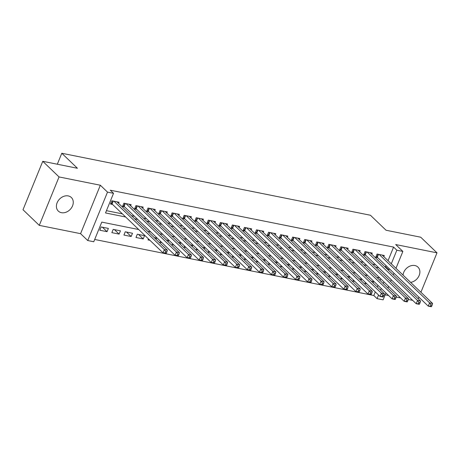 <?xml version="1.0" encoding="UTF-8"?>
<svg xmlns="http://www.w3.org/2000/svg" width="460" height="460" viewBox="0 0 460 460"><rect width="100%" height="100%" fill="white"/><g stroke="black" fill="none" stroke-linecap="round" stroke-linejoin="round"><path stroke-width="0.69" d="M61.421 212.681A9.413 7.429 133.8 0 0 71.559 207.742A9.413 7.429 133.8 0 0 71.357 197.512A9.413 7.429 133.8 0 0 68.258 195.925A9.413 7.429 133.8 0 0 58.121 200.865A9.413 7.429 133.8 0 0 58.322 211.094A9.413 7.429 133.8 0 0 61.421 212.681M410.602 282.354A9.413 7.429 133.8 0 0 418.887 276.075A9.413 7.429 133.8 0 0 417.962 267.116A9.413 7.429 133.8 0 0 414.862 265.529A9.413 7.429 133.8 0 0 403.046 275.097M138.707 229.534L101.781 222.117L93.771 241.753L87.739 240.545L107.508 192.113L113.534 193.321L105.518 212.957L125.655 216.999M80.575 233.663L100.337 185.23L59.047 176.939L42.763 161.305L23 209.737L39.284 225.371L80.575 233.663L87.739 240.545M385.164 294.831L388.585 295.521M396.192 297.045L400.643 297.942M408.244 299.466L412.7 300.363M385.923 292.962L383.111 299.857L377.079 298.649L378.551 295.038M94.702 239.47L373.825 295.521L377.079 298.649M59.047 176.939L39.284 225.371M418.232 298.833L418.91 297.171M420.917 292.255L437 252.839L395.709 244.547L402.874 251.424L395.979 268.318M42.763 161.305L77.424 168.268L61.789 153.261L370.421 215.24L386.055 230.247L420.716 237.205L437 252.839M118.594 203.377L119.059 202.227L111.826 200.773L110.492 204.044L112.602 204.47M130.646 205.798L131.117 204.648L123.884 203.193L122.55 206.465L124.66 206.891M142.703 208.219L143.175 207.069L135.941 205.614L134.607 208.892L136.712 209.311M154.761 210.64L155.227 209.49L147.993 208.035L146.659 211.312L148.77 211.732M166.813 213.06L167.285 211.91L160.051 210.461L158.717 213.733L160.827 214.153M178.871 215.481L179.342 214.331L172.109 212.882L170.775 216.154L172.88 216.574M190.929 217.902L191.394 216.752L184.161 215.303L182.827 218.575L184.937 218.994M202.981 220.323L203.452 219.173L196.219 217.724L194.885 220.995L196.995 221.415M215.038 222.749L215.51 221.593L208.276 220.144L206.942 223.416L209.047 223.842M227.096 225.17L227.562 224.014L220.328 222.565L218.994 225.837L221.105 226.262M239.148 227.591L239.62 226.435L232.386 224.986L231.052 228.258L233.162 228.683M251.206 230.011L251.677 228.861L244.444 227.407L243.11 230.678L245.22 231.104M263.264 232.432L263.735 231.282L256.502 229.827L255.162 233.099L257.272 233.525M275.316 234.853L275.787 233.703L268.554 232.248L267.22 235.52L269.33 235.945M287.373 237.274L287.845 236.124L280.611 234.669L279.277 237.941L281.388 238.366M299.431 239.694L299.903 238.544L292.669 237.09L291.329 240.361L293.44 240.787M311.489 242.115L311.955 240.965L304.721 239.51L303.387 242.782L305.497 243.208M323.541 244.536L324.012 243.386L316.779 241.931L315.445 245.203L317.555 245.628M335.599 246.957L336.07 245.807L328.837 244.352L327.497 247.624L329.607 248.049M347.656 249.377L348.122 248.227L340.889 246.773L339.555 250.044L341.665 250.47M359.709 251.798L360.18 250.648L352.947 249.193L351.612 252.465L353.723 252.891M371.766 254.219L372.238 253.069L365.004 251.614L363.664 254.892L365.775 255.311M365.459 282.463L365.039 283.486L366.913 283.866M353.401 280.042L352.981 281.066L354.861 281.445M341.343 277.621L340.929 278.645L342.803 279.024M329.291 275.201L328.871 276.224L330.746 276.604M317.233 272.78L316.813 273.803L318.694 274.183M305.175 270.359L304.761 271.383L306.636 271.762M293.123 267.938L292.704 268.962L294.578 269.341M281.066 265.518L280.646 266.541L282.526 266.921M269.008 263.097L268.594 264.12L270.468 264.5M256.956 260.676L256.536 261.7L258.411 262.079M244.898 258.255L244.478 259.279L246.359 259.653M232.84 255.835L232.427 256.858L234.301 257.232M220.788 253.414L220.369 254.437L222.243 254.811M208.731 250.993L208.311 252.017L210.191 252.39M196.673 248.572L196.259 249.596L198.133 249.97M184.621 246.152L184.201 247.175L186.076 247.549M172.563 243.731L172.143 244.755L174.024 245.128M160.505 241.31L160.091 242.334L161.966 242.707M148.453 238.889L148.034 239.913L149.908 240.287M138.546 234.462L143.209 238.941L135.976 237.486L137.31 234.215L144.543 235.669L143.209 238.941M126.494 232.041L131.157 236.52L123.924 235.066L125.258 231.794L132.491 233.249L131.157 236.52M114.436 229.62L119.1 234.1L111.866 232.645L113.2 229.373L120.434 230.828L119.1 234.1M373.825 295.521L375.297 291.916M377.303 286.994L377.982 285.338M379.989 280.422L380.667 278.76M373.083 282.946L373.606 281.669L371.266 281.198M361.031 280.525L361.554 279.249L359.208 278.777M348.973 278.104L349.497 276.828L347.15 276.356M336.916 275.684L337.439 274.407L335.098 273.936M324.863 273.263L325.387 271.986L323.041 271.515M312.806 270.842L313.329 269.566L310.983 269.094M300.748 268.421L301.271 267.145L298.931 266.673M288.696 266.001L289.219 264.724L286.873 264.253M276.638 263.58L277.161 262.303L274.815 261.832M264.58 261.159L265.104 259.883L262.763 259.411M252.528 258.738L253.052 257.456L250.706 256.99M240.471 256.318L240.994 255.035L238.648 254.57M228.413 253.897L228.936 252.615L226.596 252.149M216.361 251.476L216.878 250.194L214.538 249.722M204.303 249.055L204.827 247.773L202.48 247.302M192.245 246.635L192.769 245.352L190.428 244.881M180.193 244.208L180.711 242.932L178.371 242.46M168.136 241.787L168.659 240.511L166.313 240.039M156.078 239.367L156.601 238.09L154.261 237.619M108.376 228.407L101.142 226.952L99.808 230.224L107.042 231.679L108.376 228.407M388.039 260.688L393.587 247.089L110.273 190.193L113.534 193.321M106.455 210.668L122.394 213.871M131.41 215.683L134.452 216.292M143.462 218.103L146.51 218.713M155.52 220.524L158.562 221.133M167.578 222.945L170.62 223.554M179.63 225.365L182.677 225.975M191.688 227.786L194.73 228.401M203.745 230.207L206.787 230.822M215.797 232.628L218.845 233.243M227.855 235.048L230.897 235.664M239.913 237.469L242.955 238.084M251.965 239.896L255.012 240.505M264.023 242.316L267.064 242.926M276.08 244.737L279.122 245.347M288.132 247.158L291.18 247.767M300.19 249.579L303.232 250.188M312.248 251.999L315.29 252.609M324.3 254.42L327.347 255.03M336.358 256.841L339.399 257.45M348.416 259.262L351.457 259.871M360.467 261.683L363.515 262.292M372.525 264.103L375.567 264.713M384.583 266.524L385.578 266.725L386.032 265.604M383.824 256.64L384.29 255.49L377.056 254.035L375.722 257.312L377.832 257.732M61.789 153.261L57.316 164.226M100.337 185.23L107.508 192.113M393.587 247.089L396.848 250.217L402.874 251.424M379.828 277.955L376.786 277.345M367.77 275.534L364.728 274.925M355.718 273.113L352.671 272.504M343.66 270.693L340.618 270.083M331.603 268.272L328.561 267.662M319.55 265.851L316.503 265.242M307.493 263.43L304.451 262.821M295.435 261.01L292.393 260.4M283.383 258.589L280.335 257.974M271.325 256.168L268.283 255.553M259.267 253.747L256.226 253.132M247.215 251.327L244.168 250.711M235.158 248.906L232.116 248.291M223.1 246.485L220.058 245.87M211.042 244.059L208 243.449M198.99 241.638L195.948 241.028M186.933 239.217L183.891 238.608M174.875 236.796L171.833 236.187M162.823 234.376L159.781 233.766M150.765 231.955L147.723 231.345M380.558 290.122L381.236 288.466M383.243 283.55L383.922 281.888M393.973 273.234L393.3 274.89M391.293 279.806L390.615 281.468M388.608 286.385L387.929 288.046M387.837 269.652L388.832 269.853L389.286 268.732M391.293 263.816L396.848 250.217M134.665 218.81L137.707 219.42M146.723 221.231L149.764 221.841M158.775 223.652L161.822 224.261M170.833 226.073L173.874 226.682M182.89 228.493L185.932 229.103M194.942 230.914L197.99 231.524M207 233.335L210.042 233.944M219.058 235.756L222.099 236.365M231.11 238.177L234.157 238.786M243.167 240.597L246.209 241.212M255.225 243.018L258.267 243.633M267.277 245.439L270.325 246.054M279.335 247.859L282.377 248.475M291.393 250.28L294.434 250.895M303.445 252.707L306.492 253.316M315.502 255.127L318.544 255.737M327.56 257.548L330.602 258.158M339.612 259.969L342.66 260.578M351.67 262.39L354.712 262.999M363.728 264.81L366.769 265.42M375.78 267.231L378.827 267.841M385.578 266.725L388.832 269.853M102.379 227.2L107.042 231.679M431.606 306.389L432.141 305.084L430.934 304.842L430.399 306.147L431.606 306.389L431.261 306.74L428.248 306.136L429.582 302.864L379.166 254.46M430.934 304.842L429.582 302.864L432.595 303.468L382.179 255.064M430.399 306.147L428.248 306.136L377.309 257.232A1.472 0.408 22.2 0 0 376.981 256.985L376.09 256.415M432.141 305.084L432.595 303.468M419.549 303.968L420.084 302.663L418.876 302.421L418.341 303.726L419.549 303.968L419.204 304.319L416.191 303.715L417.525 300.443L367.109 252.04M418.876 302.421L417.525 300.443L420.543 301.047L370.127 252.643M418.341 303.726L416.191 303.715L365.257 254.811A1.472 0.408 22.2 0 0 364.924 254.564L364.032 253.995M420.084 302.663L420.543 301.047M407.491 301.547L408.026 300.242L406.824 300L406.289 301.306L407.491 301.547L407.152 301.898L404.139 301.294L405.473 298.022L355.057 249.619M406.824 300L405.473 298.022L408.486 298.626L358.07 250.223M406.289 301.306L404.139 301.294L353.199 252.39A1.472 0.408 22.2 0 0 352.866 252.143L351.975 251.574M408.026 300.242L408.486 298.626M395.439 299.126L395.974 297.821L394.766 297.58L394.231 298.885L395.439 299.126L395.094 299.477L392.081 298.873L393.415 295.602L342.999 247.198M394.766 297.58L393.415 295.602L396.428 296.205L346.012 247.802M394.231 298.885L392.081 298.873L341.142 249.97A1.472 0.408 22.2 0 0 340.814 249.717L339.923 249.153M395.974 297.821L396.428 296.205M383.381 296.706L383.916 295.4L382.709 295.153L382.174 296.464L383.381 296.706L383.036 297.056L380.023 296.453L381.357 293.181L330.941 244.777M382.709 295.153L381.357 293.181L384.376 293.785L333.96 245.381M382.174 296.464L380.023 296.453L329.09 247.549A1.472 0.408 22.2 0 0 328.756 247.296L327.865 246.732M383.916 295.4L384.376 293.785M371.323 294.285L371.858 292.98L370.656 292.733L370.122 294.043L371.323 294.285L370.984 294.636L367.971 294.032L369.305 290.76L318.889 242.357M370.656 292.733L369.305 290.76L372.318 291.364L321.902 242.96M370.122 294.043L367.971 294.032L317.032 245.128A1.472 0.408 22.2 0 0 316.698 244.875L315.807 244.312M371.858 292.98L372.318 291.364M359.272 291.864L359.806 290.553L358.599 290.312L358.064 291.623L359.272 291.864L358.926 292.215L355.913 291.611L357.247 288.339L306.832 239.936M358.599 290.312L357.247 288.339L360.26 288.943L309.844 240.54M358.064 291.623L355.913 291.611L304.974 242.707A1.472 0.408 22.2 0 0 304.647 242.454L303.749 241.891M359.806 290.553L360.26 288.943M347.214 289.443L347.748 288.132L346.541 287.891L346.006 289.202L347.214 289.443L346.869 289.794L343.856 289.19L345.19 285.919L294.774 237.515M346.541 287.891L345.19 285.919L348.209 286.522L297.792 238.119M346.006 289.202L343.856 289.19L292.922 240.287A1.472 0.408 22.2 0 0 292.589 240.034L291.697 239.464M347.748 288.132L348.209 286.522M335.156 287.023L335.691 285.712L334.489 285.47L333.954 286.781L335.156 287.023L334.817 287.373L331.804 286.77L333.138 283.498L282.722 235.094M334.489 285.47L333.138 283.498L336.151 284.102L285.735 235.698M333.954 286.781L331.804 286.77L280.864 237.866A1.472 0.408 22.2 0 0 280.531 237.613L279.64 237.044M335.691 285.712L336.151 284.102M323.104 284.602L323.639 283.291L322.431 283.049L321.897 284.361L323.104 284.602L322.759 284.953L319.746 284.349L321.08 281.077L270.664 232.674M322.431 283.049L321.08 281.077L324.093 281.681L273.677 233.277M321.897 284.361L319.746 284.349L268.807 235.445A1.472 0.408 22.2 0 0 268.479 235.192L267.582 234.623M323.639 283.291L324.093 281.681M311.046 282.181L311.581 280.87L310.373 280.629L309.839 281.94L311.046 282.181L310.701 282.532L307.688 281.928L309.022 278.651L258.606 230.253M310.373 280.629L309.022 278.651L312.041 279.26L261.625 230.857M309.839 281.94L307.688 281.928L256.755 233.024A1.472 0.408 22.2 0 0 256.421 232.771L255.53 232.202M311.581 280.87L312.041 279.26M298.988 279.76L299.523 278.45L298.322 278.208L297.787 279.519L298.988 279.76L298.649 280.111L295.636 279.507L296.97 276.23L246.554 227.832M298.322 278.208L296.97 276.23L299.983 276.839L249.567 228.436M297.787 279.519L295.636 279.507L244.697 230.604A1.472 0.408 22.2 0 0 244.363 230.351L243.472 229.781M299.523 278.45L299.983 276.839M286.936 277.34L287.471 276.029L286.264 275.787L285.729 277.098L286.936 277.34L286.591 277.69L283.578 277.081L284.912 273.809L234.496 225.411M286.264 275.787L284.912 273.809L287.925 274.419L237.509 226.015M285.729 277.098L283.578 277.081L232.639 228.183A1.472 0.408 22.2 0 0 232.311 227.93L231.414 227.361M287.471 276.029L287.925 274.419M274.879 274.919L275.413 273.608L274.206 273.366L273.671 274.677L274.879 274.919L274.534 275.27L271.521 274.66L272.855 271.388L222.439 222.985M274.206 273.366L272.855 271.388L275.873 271.998L225.457 223.594M273.671 274.677L271.521 274.66L220.587 225.762A1.472 0.408 22.2 0 0 220.254 225.509L219.362 224.94M275.413 273.608L275.873 271.998M262.821 272.498L263.356 271.187L262.154 270.946L261.619 272.257L262.821 272.498L262.482 272.849L259.463 272.239L260.803 268.968L210.387 220.564M262.154 270.946L260.803 268.968L263.816 269.577L213.4 221.174M261.619 272.257L259.463 272.239L208.529 223.341A1.472 0.408 22.2 0 0 208.196 223.088L207.305 222.519M263.356 271.187L263.816 269.577M250.769 270.077L251.304 268.767L250.096 268.525L249.561 269.836L250.769 270.077L250.424 270.428L247.411 269.819L248.745 266.547L198.329 218.143M250.096 268.525L248.745 266.547L251.758 267.151L201.342 218.753M249.561 269.836L247.411 269.819L196.472 220.915A1.472 0.408 22.2 0 0 196.144 220.668L195.247 220.098M251.304 268.767L251.758 267.151M238.711 267.657L239.246 266.346L238.038 266.104L237.504 267.409L238.711 267.657L238.366 268.007L235.353 267.398L236.687 264.126L186.271 215.723M238.038 266.104L236.687 264.126L239.706 264.73L189.29 216.332M237.504 267.409L235.353 267.398L184.42 218.494A1.472 0.408 22.2 0 0 184.086 218.247L183.195 217.678M239.246 266.346L239.706 264.73M226.653 265.236L227.188 263.925L225.986 263.683L225.452 264.989L226.653 265.236L226.314 265.581L223.295 264.977L224.635 261.705L174.219 213.302M225.986 263.683L224.635 261.705L227.648 262.309L177.232 213.911M225.452 264.989L223.295 264.977L172.362 216.073A1.472 0.408 22.2 0 0 172.028 215.826L171.137 215.257M227.188 263.925L227.648 262.309M214.601 262.809L215.136 261.504L213.929 261.263L213.394 262.568L214.601 262.809L214.256 263.16L211.243 262.556L212.577 259.285L162.161 210.881M213.929 261.263L212.577 259.285L215.59 259.888L165.174 211.485M213.394 262.568L211.243 262.556L160.304 213.653A1.472 0.408 22.2 0 0 159.977 213.405L159.079 212.836M215.136 261.504L215.59 259.888M202.544 260.389L203.078 259.083L201.871 258.842L201.336 260.147L202.544 260.389L202.199 260.739L199.186 260.136L200.52 256.864L150.104 208.46M201.871 258.842L200.52 256.864L203.538 257.468L153.123 209.064M201.336 260.147L199.186 260.136L148.252 211.232A1.472 0.408 22.2 0 0 147.919 210.985L147.027 210.415M203.078 259.083L203.538 257.468M190.486 257.968L191.021 256.663L189.819 256.421L189.284 257.726L190.486 257.968L190.147 258.319L187.128 257.715L188.468 254.443L138.052 206.04M189.819 256.421L188.468 254.443L191.481 255.047L141.065 206.643M189.284 257.726L187.128 257.715L136.195 208.811A1.472 0.408 22.2 0 0 135.861 208.564L134.97 207.995M191.021 256.663L191.481 255.047M178.434 255.547L178.969 254.242L177.761 254L177.227 255.306L178.434 255.547L178.089 255.898L175.076 255.294L176.41 252.022L125.994 203.619M177.761 254L176.41 252.022L179.423 252.626L129.007 204.223M177.227 255.306L175.076 255.294L124.137 206.39A1.472 0.408 22.2 0 0 123.809 206.143L122.912 205.574M178.969 254.242L179.423 252.626M166.376 253.126L166.911 251.821L165.703 251.58L165.169 252.885L166.376 253.126L166.031 253.477L163.018 252.873L164.352 249.602L113.936 201.198M165.703 251.58L164.352 249.602L167.371 250.205L116.955 201.802M165.169 252.885L163.018 252.873L112.079 203.97A1.472 0.408 22.2 0 0 111.751 203.717L110.86 203.153M166.911 251.821L167.371 250.205M378.499 254.328L377.309 257.232M378.097 254.248L376.981 256.985M366.442 251.907L365.257 254.811M366.039 251.827L364.924 254.564M354.384 249.487L353.199 252.39M353.987 249.406L352.866 252.143M342.332 247.066L341.142 249.97M341.929 246.986L340.814 249.717M330.274 244.645L329.09 247.549M329.872 244.565L328.756 247.296M318.216 242.219L317.032 245.128M317.82 242.144L316.698 244.875M306.164 239.798L304.974 242.707M305.762 239.717L304.647 242.454M294.107 237.377L292.922 240.287M293.704 237.297L292.589 240.034M282.049 234.956L280.864 237.866M281.652 234.876L280.531 237.613M269.997 232.536L268.807 235.445M269.594 232.455L268.479 235.192M257.939 230.115L256.755 233.024M257.537 230.034L256.421 232.771M245.881 227.694L244.697 230.604M245.485 227.614L244.363 230.351M233.829 225.273L232.639 228.183M233.427 225.193L232.311 227.93M221.772 222.853L220.587 225.762M221.369 222.772L220.254 225.509M209.714 220.432L208.529 223.341M209.317 220.351L208.196 223.088M197.656 218.011L196.472 220.915M197.259 217.931L196.144 220.668M185.604 215.59L184.42 218.494M185.202 215.51L184.086 218.247M173.546 213.17L172.362 216.073M173.15 213.089L172.028 215.826M161.489 210.749L160.304 213.653M161.092 210.668L159.977 213.405M149.437 208.328L148.252 211.232M149.034 208.248L147.919 210.985M137.379 205.907L136.195 208.811M136.982 205.827L135.861 208.564M125.321 203.487L124.137 206.39M124.924 203.406L123.809 206.143M113.269 201.066L112.079 203.97M112.867 200.986L111.751 203.717"/></g></svg>
